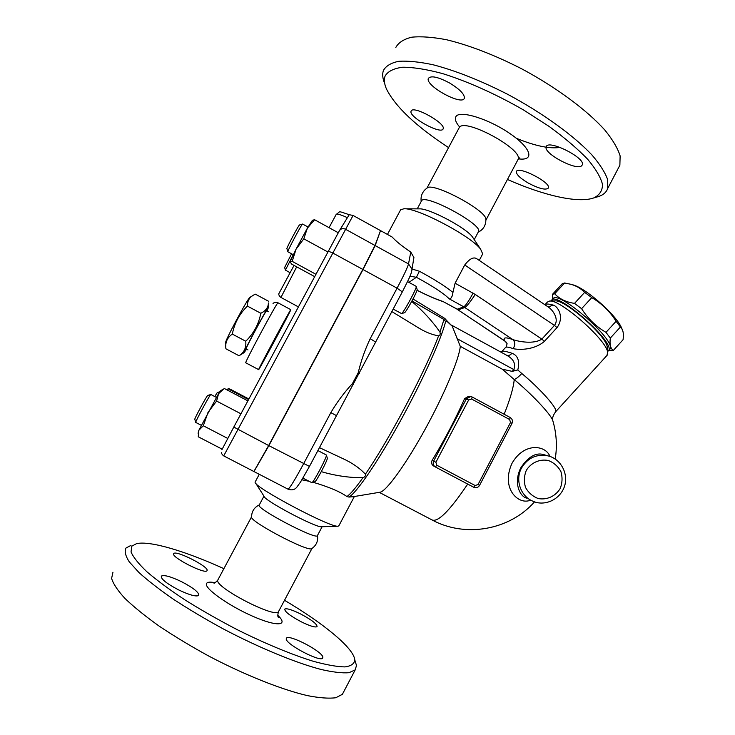 <?xml version="1.0" encoding="UTF-8"?>
<svg xmlns="http://www.w3.org/2000/svg" width="735" height="735" viewBox="0 0 735 735"><rect width="100%" height="100%" fill="white"/><g stroke="black" fill="none" stroke-linecap="round" stroke-linejoin="round"><path stroke-width="1.1" d="M241.126 354.454L239.095 355.703C244.139 352.534 246.363 347.71 245.756 341.233C253.722 333.469 258.738 324.144 260.815 313.275C265.804 310.841 268.33 307.395 268.394 302.939L268.413 303.371M267.035 310.96L268.551 307.111C267.641 306.642 242.697 353.158 244.158 352.589L246.519 349.162M244.158 352.589L239.095 355.703M268.413 301.175L255.367 294.165L254.117 294.79C249.542 297.032 247.318 300.808 247.429 306.1C239.454 313.845 234.419 323.179 232.324 334.094C227.216 337.567 225.075 342.464 225.902 348.794L239.022 355.749M260.815 313.275L247.429 306.1M225.691 342.795C223.605 343.162 249.119 295.663 250.166 297.216L252.27 295.929M266.658 310.758L266.64 310.749C266.199 309.692 244.525 350.09 246.142 348.96L247.98 349.933M245.756 341.233L232.324 334.094M343.695 691.828L342.381 694.318L335.812 697.736C328.922 698.663 319.468 697.965 307.46 695.632C281.56 689.614 244.828 675.033 208.731 656.043C190.944 646.295 174.48 636.363 159.357 626.257C145.42 616.316 133.972 607.064 125.014 598.501C117.692 590.545 113.227 583.847 111.61 578.399L112.96 572.216M131.014 545.37L126.016 548.007C124.334 551.232 125.409 555.835 129.25 561.843L138.97 572.547C148.093 580.769 159.67 589.727 173.708 599.438C188.913 609.352 205.405 619.155 223.192 628.866C259.235 647.838 295.69 662.823 321.204 669.502C333.019 672.185 342.262 673.251 348.941 672.718L355.18 669.907L356.493 665.478L355.124 661.013M284.519 600.284C323.418 623.289 353.783 648.013 354.794 659.929C354.389 663.751 351.1 666.085 344.917 666.911C337.034 666.783 326.469 664.89 313.211 661.261C291.676 654.573 264.94 643.511 237.12 629.629C218.653 620 201.252 610.087 184.935 599.879C169.757 589.828 157.106 580.485 146.991 571.848C138.603 563.855 133.283 557.222 131.041 551.948L131.795 546.188L136.508 543.661C150.16 540.482 185.771 551.314 223.899 568.669M173.68 553.685L173.772 553.565C176.032 549.964 209.181 566.86 207.086 570.516L206.948 570.746C204.946 574.522 170.685 556.965 173.68 553.685M300.45 613.872C311.603 619.816 317.143 624.07 317.051 626.643C315.251 627.662 310.041 626.082 301.423 621.893C290.123 615.856 284.574 611.584 284.767 609.095C286.659 608.102 291.887 609.692 300.45 613.872M322.876 657.209L322.674 658.11C320.359 662.511 285.456 644.071 286.227 638.853L286.457 638.145C289.002 633.956 322.601 651.541 322.876 657.209M178.348 589.764C166.367 583.406 160.699 578.849 161.36 576.084C164.135 574.696 170.952 576.607 181.811 581.817C193.636 588.064 199.268 592.612 198.726 595.46C196.116 596.884 189.318 594.992 178.348 589.764M311.989 548.485L311.677 548.678C307.45 551.994 248.853 521.005 251.526 516.861M317.492 535.447L317.336 535.76C315.444 539.692 256.846 508.96 259.124 505.211M321.691 526.756L321.489 526.765C315.554 527.721 263.406 500.011 264.021 496.244L255.872 483.465M338.918 525.672L337.879 526.214C330.199 527.666 253.603 486.993 255.118 482.27L255.109 482.041M313.211 482.298C328.692 486.882 339.928 491.623 346.938 496.538L348.941 497.071L353.581 496.639M301.91 479.808L308.893 481.241M416.194 286.356L416.295 286.595C416.626 288.772 403.23 313.321 401.576 313.579L393.161 309.095M404.452 312.715L404.544 312.687C406.005 312.448 417.443 291.483 417.158 289.581L417.094 289.369M411.738 301.396C422.919 310.85 432.327 321.085 439.962 332.119C440.504 334.241 440.035 335.482 438.575 335.84C432.428 334.829 426.098 332.385 419.575 328.49L391.838 311.585M326.331 454.983L326.432 455.241C326.809 457.4 313.615 482.38 311.916 482.711L302.912 478.136M326.368 455.011L317.887 450.564M314.819 481.783L314.911 481.747C316.408 481.453 327.672 460.11 327.341 458.208L327.277 457.997M319.449 447.633L342.629 458.493C352.083 462.82 359.672 468.048 365.378 474.185C365.81 475.756 364.992 476.941 362.915 477.732C349.318 477.787 335.445 475.756 321.278 471.649M411.995 300.918L443.977 319.495L439.962 332.119M336.63 415.348L375.456 342.372M380.271 231.304L375.172 245.573L363.017 269.543L268.863 445.64L254.099 471.328M221.41 452.53C221.584 453.743 222.356 454.855 223.716 455.884L253.869 471.502L268.661 445.539L362.814 269.433L374.979 245.472L380.528 230.615L353.076 215.456L349.18 214.694M339.487 230.57L349.208 214.712C336.593 210.532 341.279 211.303 336.217 214.372M248.871 398.995L230.294 389.228L228.254 388.521L229.412 389.504L228.282 390.579M312.439 220.252L314.608 219.737L307.359 228.181L312.439 220.252M338.256 232.729L314.608 219.737M307.359 228.181L303.812 238.829L296.076 249.128L307.359 228.181M327.819 251.958L303.812 238.829M296.076 249.128L292.19 261.366L290.077 261.761L296.076 249.128M315.857 274.238L292.19 261.366M248.568 399.574L229.412 389.504M227.188 390.009L228.236 388.53M219.774 391.792L217.303 392.536L214.767 396.542M290.114 272.722L285.428 270.113L293.219 254.687M291.575 253.786L284.629 267.522L285.428 270.103M290.077 261.853L291.694 264.141L314.598 276.581M293.256 254.705L287.854 251.765C286.54 252.509 302.085 223.275 302.59 224.046L308.02 227.023M302.544 224.065L299.558 224.947C299.163 224.111 285.685 249.477 286.926 248.706L287.826 251.636M216.595 401.062L208.023 412.39L203.31 425.749L198.836 430.324L218.561 393.694L216.595 401.062L240.933 413.796M227.74 438.446L203.31 425.749M198.101 433.301L198.836 430.324L198.257 436.783L222.19 449.186M247.87 400.869L224.267 388.466L218.561 393.694L220.675 390.717L222.769 389.421M201.271 425.299L195.758 422.432C194.435 423.167 210.164 394.043 210.835 394.502L210.881 394.511M210.807 394.52L207.748 395.439C207.105 395.081 193.562 420.154 194.821 419.373L195.721 422.303M309.472 466.385L336.492 415.615L330.823 412.647L303.601 463.757C294.772 480.111 289.562 488.573 287.991 489.161L254.099 471.622M353.572 384.469L352.488 383.514C344.2 392.49 336.979 402.201 330.823 412.647M370.21 338.66L375.622 342.069L402.321 291.887L397.084 288.175L370.21 338.66C365.029 349.52 361.023 360.885 358.202 372.774L359.59 373.159M380.712 230.716L392.159 237.047C395.935 241.218 402.137 246.234 410.782 252.087L413.915 257.526L413.281 261.191M555.366 412.059L555.697 411.701C558.086 408.936 540.473 388.925 521.804 373.509L517.798 369.953C519.911 361.069 517.964 355.492 511.946 353.241C505.597 351.192 502.198 350.65 501.729 351.624L501.059 352.194M545.113 304.547L547.364 302.103L549.523 301.056C559.666 298.768 606.256 339.607 607.643 352.138L606.963 355.446M501.987 351.348L505.414 347.627C505.91 346.654 508.455 346.975 513.048 348.62C519.342 350.108 534.492 349.998 544.414 341.343L557.011 327.626C564.407 317.594 558.352 306.513 553.143 305.071C548.659 303.821 545.912 303.711 544.892 304.74M607.349 348.408L607.229 346.819C605.962 335.408 564.287 298.906 554.971 300.927L549.817 301.047M607.588 351.486L608.571 350.687C616.068 342.822 555.348 289.636 551.498 300.551L551.287 301.019M609.434 349.741L609.894 349.235C617.455 341.306 556.735 288.138 552.821 299.117L551.967 300.045M553.023 301.644L552.628 299.705M552.582 299.375L552.389 294.423L554.704 293.752C559.307 298.869 565.922 302.085 574.522 303.39L581.596 308.691C587.899 318.632 596.03 326.515 605.989 332.358L610.307 338.091C609.508 344.329 610.5 348.463 613.266 350.485L608.874 350.356M554.704 293.752L564.618 282.993L562.22 283.756L552.389 294.423M572.096 284.62L572.602 284.757C585.023 287.624 615.278 313.992 621.305 327.296L622.334 329.721M613.266 350.485L623.05 339.754C623.739 334.958 623.39 331.402 622.003 329.096L616.105 321.278C609.866 311.392 601.754 303.509 591.767 297.611L584.665 292.346C580.724 288.386 576.102 285.685 570.801 284.27L564.618 282.993M574.522 303.39L584.665 292.346M581.596 308.691L591.767 297.611M605.989 332.358L616.105 321.278M610.307 338.091L620.368 327.066M521.804 373.509C518.818 376.724 516.292 378.736 514.224 379.554C531.874 394.254 549.835 413.3 552.628 420.071L553.225 422.101M549.936 456.444C545.93 445.254 524.285 441.772 512.01 463.316C500.37 488.757 518.919 505.634 530.606 500.076M435.285 466.918L433.65 466.008C431.473 464.483 430.967 462.572 432.162 460.294C444.464 440.127 455.277 419.575 464.594 398.646L468.526 396.33L470.657 396.551L466.376 398.857L433.65 461.075C432.639 463.555 433.237 465.54 435.442 467.001L473.68 487.232L475.104 485.504L436.792 465.227L435.442 467.001M379.71 492.266L380.234 492.184C386.592 490.888 405.876 464.336 425.197 429.139C444.537 393.988 459.476 358.175 460.266 346.323L502.299 369.2L514.224 379.554C513.508 387.575 510.154 399.142 504.164 414.255M526.499 498.109C519.608 496.254 513.333 482.573 520.812 467.791C528.107 456.931 535.558 452.484 543.165 454.46L544.047 454.717M502.299 369.2L512.212 371.368L517.798 369.953M505.726 347.297C506.195 347.728 507.26 343.199 507.031 343.493L504.724 340.838L506.314 342.244M513.048 348.62C515.382 345.184 515.336 342.179 512.883 339.607C505.515 336.979 502.786 337.393 504.724 340.838L457.041 309.214M544.414 341.343L541.833 339.12C533.84 344.449 519.103 341.702 512.883 339.607L463.803 306.844L457.262 309.196L443.407 301.736C436.177 299.375 427.384 295.553 417.011 290.261M548.255 307.01L553.143 305.071M557.011 327.626L554.438 325.412L541.833 339.12L475.251 294.441L455.094 283.205L464.74 264.986C469.353 258.986 473.267 256.837 476.473 258.536L476.693 258.683M476.473 258.536L548.926 307.46C553.189 310.583 559.28 319.56 554.438 325.412L464.74 264.986M506.884 355.382C508.73 355.804 510.412 355.097 511.946 353.241M507.012 355.446L507.398 355.666C513.71 359.286 515.851 363.926 513.829 369.604L515.171 370.826M348.941 497.071C356.438 493.001 377.68 462.122 400.06 421.55C422.432 381.015 441.459 338.789 445.594 321.544L443.977 319.495L444.216 318.08L413.015 298.989M445.594 321.544L447.266 321.645L445.465 318.99M444.289 318.117L452.264 326.221L447.266 321.645M451.566 325.274L452.264 326.221M460.266 346.323L452.429 326.652M410.011 276.222L416.387 277.288L419.419 271.261L411.94 268.973M455.094 283.205L452.944 292.438C452.356 296.747 451.115 298.879 449.232 298.842L463.803 306.844C465.733 305.53 468.829 300.964 473.101 293.127M482.298 254.65L482.693 253.906L480.635 249.229C471.264 236.11 416.635 207.371 403.818 208.795L400.547 209.861M473.551 238.581L472.384 236.835C465.659 227.482 428.505 207.941 419.244 208.869L404.379 208.795M478.283 231.984L478.586 231.424C482.509 224.377 425.17 193.489 421.578 200.728M485.945 219.985L485.899 219.012C485.403 209.64 431.914 181.517 427.081 188.087L425.418 189.345C421.945 192.68 420.539 196.714 421.192 201.454M448.57 147.616C416.276 126.438 395.595 106.952 386.536 89.156C384.267 84.02 383.789 79.646 385.094 76.045C387.887 71.313 393.785 68.373 402.762 67.216C413.483 67.234 426.732 69.347 442.498 73.564C467.515 81.355 496.254 94.236 523.651 110.048L549.183 126.475C564.618 137.785 577.379 148.635 587.476 159.036C595.727 168.857 600.743 177.337 602.516 184.467C602.47 190.659 599.549 195.142 593.751 197.926C578.004 203.531 543.578 195.464 507.444 179.478M411.168 111.031C413.153 105.068 446.035 123.305 443.15 128.754C441.808 135.249 408.394 117.003 411.076 111.233L411.168 111.031M528.208 183.024C520.187 178.265 516.246 174.48 516.393 171.668C517.449 165.274 551.278 182.464 548.439 187.976C545.912 190.42 539.168 188.766 528.208 183.024M581.514 165.88C575.762 170.768 543.183 153.238 546.197 146.862C547.575 138.86 585.767 157.85 582.313 164.861L581.514 165.88M449.618 83.009C459.724 89.201 464.639 94.236 464.364 98.132C462.535 106.253 425.06 85.82 428.33 78.47C430.82 75.319 437.913 76.835 449.618 83.009M596.002 197.274L598.86 196.438C603.472 194.821 606.421 192.157 607.707 188.436L607.67 179.671C605.171 172.541 599.935 164.318 591.96 154.993C573.851 135.672 542.632 112.997 507.646 94.31C480.681 80.574 455.893 70.735 433.292 64.818C419.52 61.869 408.026 60.693 398.793 61.29C391.048 62.861 385.921 65.92 383.422 70.459L383.33 70.716C382.163 74.318 382.632 78.617 384.717 83.606M618.098 168.627L619.871 165.237L620.129 155.921C617.832 148.433 612.788 139.87 604.988 130.233C587.219 110.323 556.257 87.29 521.317 68.621C494.37 54.932 469.5 45.322 446.724 39.782C432.823 37.108 421.173 36.245 411.765 37.191C403.846 39.12 398.526 42.529 395.825 47.435M258.656 369.631C258.94 370.275 290.702 311.116 290.812 309.747L290.812 309.683C290.922 308.268 256.772 371.928 258.656 369.631L245.784 362.814C243.395 364.854 277.591 301.093 277.986 302.783L278.014 302.802M277.793 615.36C289.075 625.862 277.067 626.992 252.858 616.307C228.704 605.787 204.321 588.441 206.452 583.709C207.095 582.028 209.962 581.697 215.052 582.708M251.526 516.889L217.808 580.053C213.857 586.787 274.945 618.631 278.464 611.704C277.554 615.103 277.628 617.078 278.675 617.62L277.977 616.343M362.915 477.732C355.731 487.875 350.411 494.141 346.938 496.538M438.575 335.84C425.574 370.817 388.604 440.779 365.378 474.185M223.725 455.893L353.076 215.456M374.979 245.472L345.349 229.155C342.822 228.071 340.801 228.649 339.304 230.891L233.803 427.063L268.661 445.539M233.803 427.063L221.897 449.728M328.242 251.168L332.532 252.868L362.814 269.433M298.337 306.863L280.945 297.436L296.683 266.851M329.06 227.675L336.079 214.62C336.676 213.49 340.369 214.473 347.168 217.56M288.056 489.198C291.758 490.466 294.661 489.822 296.775 487.25L300.578 481.967L309.453 466.422L268.863 445.64M402.284 291.96L408.366 279.879C409.551 277.352 412.124 271.877 411.931 269.019L408.513 263.929C407.622 267.347 403.809 275.432 397.084 288.175L363.017 269.543M411.517 272.106L413.915 257.526M410.782 252.087L408.513 263.929L375.172 245.573M358.202 372.774L352.488 383.514M534.547 501.821C509.493 530.33 464.998 537.946 431.969 519.902C437.895 522.613 449.802 510.669 467.699 484.071M472.265 397.065L510.209 417.517L509.631 419.52L510.513 422.478L478.026 484.567L475.104 485.504M511.937 423.397L510.513 422.478M436.792 465.227L435.892 462.26L468.673 399.932L471.604 399.022L472.256 397.047L510.209 417.517C512.378 418.996 512.975 420.953 511.992 423.388L479.56 485.385L478.026 484.567M473.68 487.232L473.928 487.351C476.317 488.169 478.2 487.516 479.56 485.385M435.892 462.26L432.162 460.294M468.673 399.932L464.594 398.646M472.256 397.047L470.657 396.551L472.256 397.047M471.604 399.022L509.631 419.52M521.501 468.048C514.886 480.029 520.711 496.566 533.187 501.316C543.836 506.286 560.134 500.48 564.746 485.633C568.495 472.026 559.629 458.521 548.135 455.893C536.624 453.734 527.739 457.776 521.501 468.048M549.578 456.316L544.075 454.726M526.278 470.437C530.964 462.701 539.674 458.787 548.328 460.496C553.822 462.637 558.003 466.312 560.888 471.53C562.624 477.263 562.385 482.932 560.18 488.545C555.522 496.254 546.858 500.204 538.185 498.532C532.682 496.41 528.474 492.735 525.562 487.507C523.816 481.756 524.055 476.069 526.278 470.437M457.032 338.642L513.829 369.604L512.212 371.368M443.38 301.589C436.489 299.439 427.706 295.654 417.03 290.215M449.232 298.842C443.646 293.302 432.694 286.117 416.387 277.288L408.936 282.369M452.944 292.438C445.272 286.218 434.091 279.153 419.419 271.261M475.251 294.441C470.327 301.874 466.863 306.229 464.869 307.487L458.291 309.821L443.407 301.736M426.925 188.188L459.274 127.55C464.373 117.352 523.577 149.435 518.092 159.394L517.67 160.193M518.497 158.852C534.915 161.149 531.589 148.36 510.072 133.669C488.757 118.895 459.834 109.974 455.985 116.488C454.496 118.831 455.682 122.295 459.54 126.889M560.18 147.404C549.743 149.021 535.126 145.971 516.301 138.263M268.551 307.111L268.394 302.939M225.719 342.804L225.81 345.331M268.477 311.732L266.64 310.749M290.812 309.683L277.986 302.783C275.597 301.754 273.172 302.884 272.997 303.693M342.391 694.299L355.189 669.897M354.794 659.929L356.493 665.478M213.958 583.149C214.39 583.452 215.677 582.423 217.808 580.08M311.934 548.53L278.473 611.695M263.966 496.153L259.29 504.917C254.319 507.315 251.747 511.257 251.572 516.723M317.483 535.53C318.283 541.052 316.353 545.434 311.686 548.678M322.114 526.738L317.336 535.76M321.489 526.765L337.879 526.214M259.28 474.296L255.302 481.747M354.353 496.511L338.725 526.049M407.548 281.606L416.24 286.374M417.158 289.581L416.295 286.595M404.544 312.687L401.576 313.579M417.214 327.213L419.575 328.49M327.341 458.208L326.432 455.241M314.911 481.747L311.916 482.711M210.862 394.502L216.366 397.387M294.037 265.409L278.813 293.743C278.611 294.854 279.318 296.104 280.945 297.491M336.492 415.615L337.733 413.382M374.437 344.412L375.622 342.069M555.201 459.063C557.351 445.86 556.496 432.86 552.628 420.071C553.06 420.135 551.25 417.7 555.697 411.701L607.441 354.913M607.229 346.819L607.643 352.138M608.571 350.687L609.894 349.235M572.602 284.757L570.801 284.27M621.305 327.296L622.003 329.096M431.969 519.902L379.251 492.349M505.423 341.472L458.061 309.839M507.04 355.464L451.419 325.09M380.234 492.184L352.524 496.814M400.244 210.504L387.446 234.447M482.693 253.906L479.257 260.411M472.384 236.835L480.635 249.229M421.293 201.28L417.25 208.859M478.586 231.424L474.24 239.619M478.173 232.205C483.428 229.568 486 225.167 485.899 219.012M519.755 157.823L518.092 159.394L485.945 220.077M593.751 197.926L598.86 196.438M619.871 165.237L607.707 188.436"/></g></svg>

